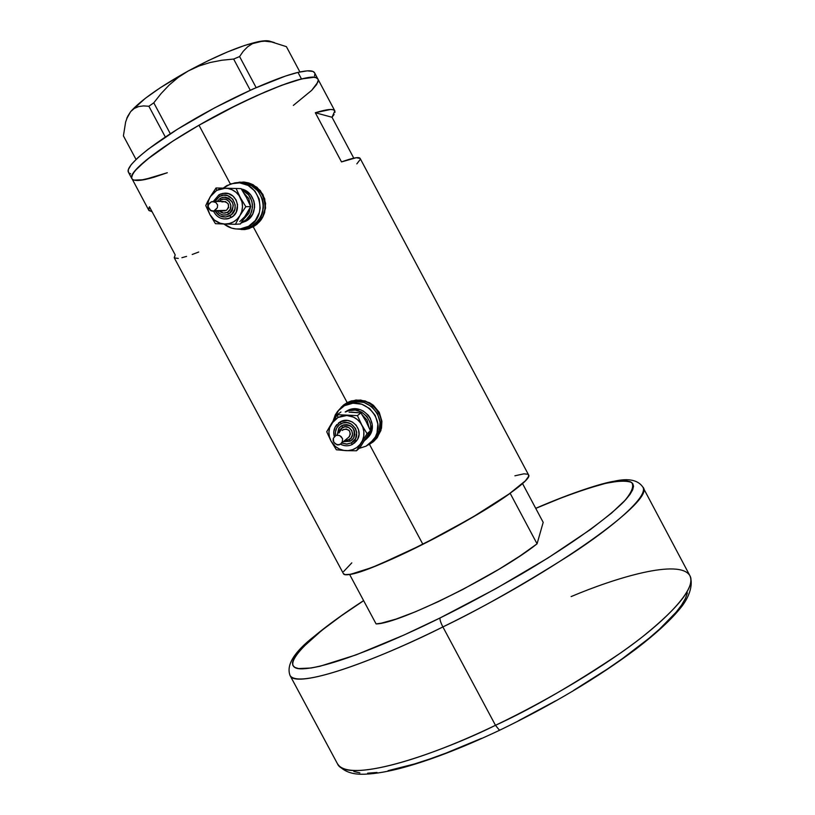 <?xml version="1.0" encoding="UTF-8"?>
<svg xmlns="http://www.w3.org/2000/svg" width="815" height="815" viewBox="0 0 815 815"><rect width="100%" height="100%" fill="white"/><g stroke="black" fill="none" stroke-linecap="round" stroke-linejoin="round"><path stroke-width="1.22" d="M243.93 228.638L248.891 227.915L253.811 225.918L246.955 228.057L241.271 228.801L246.955 228.057L253.811 225.918L245.56 228.536M348.372 402.926L345.244 404.933L352.406 401.286L356.705 400.481L365.405 401.449L369.47 403.191L376.265 408.855L380.442 416.659L381.318 421.009L380.503 429.729L378.843 433.774L373.698 440.151L377.141 436.463C391.587 418.798 367.962 391.292 348.372 402.926L346.935 403.945L348.372 402.926M343.298 406.349L346.935 403.945C366.618 392.249 390.365 419.898 375.847 437.645L371.905 441.761L377.559 434.945L379.23 430.88L380.045 422.119L377.447 413.633L371.823 406.726L364.05 402.457L359.71 401.54L350.99 402.294L343.298 406.349M243.512 182.03L237.267 182.743M342.055 406.553L339.519 409.262L343.4 405.126L347.18 402.62L253.261 226.825L257.031 224.217L262.838 216.984L265.558 208.08L264.712 198.819L260.342 190.608L253.108 184.73L248.779 182.968L244.215 182.081L235.851 182.815L244.215 182.081L248.779 182.968L257 187.307L262.939 194.49L265.598 203.414L264.62 212.674L262.838 216.984L257.031 224.217L249.084 228.638L244.714 229.555L237.287 229.035L244.714 229.555L253.261 226.825L347.18 402.62L355.972 400.022L365.171 400.939L373.372 405.249L379.27 412.38L381.909 421.263L381.502 428.201L377.335 437.533L373.26 441.801L369.45 444.307L374.727 440.507M198.982 125.235C156.144 149.705 127.711 172.841 131.806 178.567L131.704 176.111L134.72 171.048L146.089 160.229L172.699 141.209L198.982 125.235L230.36 183.976L198.982 125.235L237.572 104.666L265.344 91.85L281.735 85.259L295.611 80.553L306.44 77.883L313.856 77.303L316.23 77.782L317.962 79.177C315.986 69.815 254.942 92.798 198.982 125.235M374.717 440.518L368.115 444.949L369.45 444.307L422.883 544.318L369.45 444.307L376.53 438.562L380.911 430.463L381.909 421.263L379.27 412.38L373.372 405.249L369.49 402.702L360.607 400.033L351.428 400.888L347.18 402.62L341.332 407.062M178.281 258.416L174.349 257.927L175.184 254.851L149.44 206.786L148.585 208.986L148.962 210.535L152.048 211.645L148.778 210.25L149.44 206.786L175.184 254.851L174.206 257.723L343.431 573.668C345.102 578.701 379.148 566.476 422.883 544.318C480.351 515.538 534.08 479.658 528.538 474.829L360.149 158.436C359.14 156.653 352.926 157.815 341.505 161.91L315.313 112.735C327.019 109.139 333.529 108.527 334.843 110.891L332.021 117.268L353.781 158.151L332.021 117.268L315.313 112.735L332.021 117.268L334.089 114.508M343.41 573.628L345.153 574.626L350.654 574.269L371.915 567.525L404.189 553.456L442.178 534.283L479.098 513.389L508.407 494.522L525.38 480.84L528.487 476.592L528.538 474.829M527.947 474.248L523.923 473.831L514.907 475.797M351.805 562.859L343.655 571.509M154.167 177.171L167.309 172.739L143.939 179.738L134.017 180.115L139.823 180.339L154.167 177.171C141.168 181.032 133.721 181.49 131.806 178.567C128.454 172.851 153.118 152.222 192.422 129.045C231.643 105.889 278.506 84.495 301.479 78.953L297.995 72.403C274.94 77.802 228.037 99.114 188.836 122.332C149.542 145.549 124.97 166.352 128.413 172.22L131.806 178.556M317.901 82.121L311.717 90.322L293.349 105.41L311.687 90.353L316.658 84.495L318.237 80.227M360.149 158.436L356.226 157.723L341.505 161.91L315.313 112.735L330.544 109.475L333.254 109.76L334.741 110.718L335.016 112.307M356.827 163.876L360.159 159.557M181.918 257.703L186.584 256.379M192.208 254.484L198.707 252.029M241.138 229.494L244.571 229.565M240.496 182.153L238.978 182.183M244.948 183.069L249.237 183.905L256.949 188.071L262.552 194.938L264.274 199.074L265.232 207.957L262.817 216.515L257.397 223.422L253.811 225.918C273.769 216.107 265.079 181.786 242.87 182.978M240.201 182.906C262.827 180.95 272.281 216.026 251.896 226.05L255.503 223.544L260.943 216.596L263.367 207.998L263.316 203.495L262.399 199.074L258.192 191.179L251.366 185.525L242.992 182.988L251.366 185.525L258.192 191.179L262.399 199.074L263.316 203.495L262.562 212.43L258.549 220.345L251.896 226.05L248.606 226.285L243.624 228.302C236.421 230.034 229.85 228.597 223.911 223.993L231.521 228.078L235.851 228.944L240.252 228.923L248.606 226.285L251.896 226.05C272.281 216.026 262.827 180.95 240.201 182.906M243.604 228.679L251.896 226.05L243.604 228.679M126.916 117.9L130.634 111.645L127.731 116.26L125.642 121.975L123.411 135.85L136.034 159.434L123.411 135.85L125.642 121.975L127.731 116.26L130.634 111.645L134.271 108.446L138.601 106.582L143.532 105.909L148.88 106.256L165.333 137.022L148.88 106.256L153.78 102.822L161.115 93.542L169.214 85.015L178.241 77.405L188.296 70.946L198.962 66.015L210.199 62.49L221.853 60.239L233.64 59.057L250.266 90.231L233.64 59.057L239.59 56.561L243.257 51.274L247.556 46.873L252.528 43.623L258.274 41.697L264.732 41.168L271.639 41.962L286.401 46.659L299.9 71.965L286.401 46.659L271.639 41.962L264.732 41.168L258.274 41.697C240.517 45.65 217.187 55.4 188.296 70.946L198.962 66.015L210.199 62.49L221.853 60.239L233.64 59.057L239.59 56.561L243.257 51.274L247.556 46.873L252.528 43.623L263.54 40.882L270.519 41.443C268.216 40.444 264.131 40.526 258.274 41.697L244.592 45.467L227.497 51.936L208.243 60.646L188.296 70.946C159.832 86.859 140.618 100.428 130.634 111.645L134.271 108.446L138.601 106.582L143.532 105.909L148.88 106.256L153.78 102.822L161.115 93.542L169.214 85.015L178.241 77.405L188.296 70.946L160.463 87.623L145.376 98.289L130.634 111.645L126.661 118.796M170.315 133.752L153.78 102.822L170.315 133.752M256.134 87.602L239.59 56.561L256.134 87.602M128.434 172.271L128.281 169.693L131.276 164.549L137.949 157.652L148.126 149.226L177.497 129.208L214.62 107.855L252.925 89.029L285.566 76.029L297.995 72.403L307.173 70.854L312.838 71.394L314.58 72.82C313.204 70.284 307.683 70.151 297.995 72.403L301.479 78.953C311.126 76.63 316.617 76.702 317.962 79.167L316.24 77.792L313.887 77.303L301.479 78.953L281.807 85.229L256.501 95.732L227.956 109.505L199.064 125.184L172.77 141.168L151.661 155.838L137.643 167.819L132.763 173.789L131.582 177.915L148.778 210.239M132.346 179.259L134.006 180.105M128.964 172.933L130.634 173.829M314.539 75.856L314.875 73.91M522.537 483.57L543.187 522.354L537.065 543.819L510.149 493.289L471.691 517.79L422.883 544.318L377.997 565.09L361.167 571.407L349.604 574.453L376.082 623.903C398.392 624.219 498.699 574.575 537.065 543.819L520.204 555.84L499.096 569.176L462.808 589.459L438.175 601.694L415.355 611.81L395.988 619.105L381.349 623.159L376.082 623.903L349.604 574.453C370.794 572.65 470.805 522.293 510.149 493.289L537.065 543.819L543.187 522.354L522.537 483.57M495.479 725.309C443.146 751.318 350.104 784.947 337.502 763.838C344.073 780.301 410.21 766.283 495.479 725.309L442.891 626.929C440.66 622.548 439.713 619.553 440.029 617.974C397.099 639.357 332.143 667.342 303.119 668.809C273.84 670.246 310.719 634.467 363.643 600.675L341.495 615.682L321.803 630.362L300.867 649.127L293.736 658.714L292.463 662.432L292.819 665.346L294.836 667.404L298.555 668.565L311.167 668.005L320.02 666.242L356.084 654.883L403.934 635.058L440.029 617.974C439.713 619.553 440.66 622.548 442.891 626.929C358.019 668.962 294.296 687.646 290.059 675.513C299.411 690.58 390.701 653.406 442.891 626.929L495.479 725.309C549.962 699.29 605.993 665.386 642.658 636.658C679.374 607.012 695.114 586.688 689.887 575.685C697.436 588.287 665.763 621.519 621.04 652.672C573.648 684.488 531.798 708.693 495.479 725.309L499.503 730.291L495.479 725.309M499.157 730.23L499.85 729.894M363.612 600.614C343.808 613.491 327.294 625.441 314.07 636.454C294.072 652.082 286.065 665.101 290.059 675.513L290.018 675.441M535.72 508.326C572.12 492.474 602.856 482.898 614.062 481.268C628.365 477.977 637.972 479.923 642.892 487.126C656.34 499.055 556.248 571.621 442.891 626.929C478.935 609.691 521.06 585.853 569.278 555.423C614.918 525.807 648.516 496.101 642.892 487.126L689.887 575.685C693.973 585.69 688.003 598.679 681.238 607.134C671.56 619.318 656.595 633.184 636.372 648.73C597.843 677.591 552.234 704.781 499.534 730.291C461.005 748.476 427.58 761.251 399.269 768.627C383.834 772.508 370.988 774.382 360.729 774.25C350.155 773.995 342.412 770.532 337.502 763.838L290.059 675.513M481.38 738.421L446.131 753.05L429.78 758.989L414.55 763.94L388.042 770.684M377.029 772.457L367.616 773.18M359.884 772.854L353.853 771.54M687.402 592.923L685.384 598.546L681.585 605.036L675.992 612.35L659.508 629.17L648.709 638.522L622.477 658.591L607.307 669.084L573.74 690.315M555.759 700.778L518.574 720.694M535.75 508.387L562.859 497.272L586.25 488.898L605.851 483.295L620.806 480.799L626.277 480.809L630.28 481.706L632.725 483.499L633.54 486.198L632.674 489.815L630.056 494.328L625.665 499.738L611.586 513.063L590.671 529.363L548.098 557.908L495.928 588.634L440.029 617.974C463.287 606.523 490.192 592.026 520.744 574.463C561.494 550.543 603.895 521.773 623.964 501.582C631.757 492.505 634.315 486.127 631.635 482.439C626.063 480.463 616.884 480.891 604.109 483.713C582.654 489.693 559.864 497.924 535.75 508.387M571.142 596.58C615.081 577.947 679.567 558.265 689.887 575.685M226.743 218.97L231.175 217.503L229.779 215.771C223.707 218.379 218.848 216.821 215.211 211.105L219.765 215.822L225.826 217.035L231.491 214.579L234.852 209.261L235.199 205.003L232.754 199.135L227.558 195.62L223.422 195.233L219.48 196.507L218.98 194.765L221.273 193.766M214.977 201.478L219.48 196.507L216.311 199.237L214.977 201.478M225.663 215.048L228.842 214.029L227.446 212.287C224.482 213.713 221.782 213.275 219.337 210.993L223.595 213.102L227.446 212.287L230.187 209.404L230.889 205.421L229.331 201.682L226.03 199.451L223.392 199.196L220.875 200.011L220.376 198.259L220.875 200.011L219.103 201.458M246.517 197.617L241.108 188.622L216.036 187.959L210.219 196.761L216.678 190.374L216.036 187.959L210.219 196.761L208.416 201.03L207.754 205.645L208.273 210.29L209.934 214.651L214.294 220.019L220.315 223.279L224.787 224.023L229.29 223.544L233.508 221.884L237.165 219.143L239.997 215.517L241.811 211.248L242.493 206.623L241.984 201.957L239.09 195.6L235.932 192.197L232.041 189.742L227.67 188.418L223.127 188.296L218.726 189.396L214.763 191.627L211.513 194.856L207.764 201.295L205.757 205.563L209.934 214.651C206.959 208.609 207.051 202.65 210.219 196.761L205.757 205.563L209.934 214.651L215.445 223.687L224.787 224.023C218.247 223.595 213.296 220.468 209.934 214.651L215.445 223.687L224.787 224.023L235.443 224.278L239.997 215.517C236.411 221.15 231.338 223.982 224.787 224.023L235.443 224.278L239.997 215.517L245.804 206.684L240.323 197.587C243.298 203.658 243.196 209.628 239.997 215.517L245.804 206.684L240.323 197.587L236.085 188.489L216.036 187.959L216.678 190.374L225.398 188.204C231.959 188.611 236.931 191.739 240.323 197.587L236.085 188.489L241.108 188.622L245.295 195.661M212.145 201.529L215.812 202.477L217.646 205.013L217.32 207.845L214.64 210.667L226.407 210.362L212.939 211.238L210.922 210.769L208.141 206.806L208.395 204.728L210.26 202.517M210.647 202.273L211.829 201.631M245.886 221.191L243.736 221.313L241.648 222.291L245.886 221.191L241.189 222.943L245.886 221.191C259.323 214.539 256.114 191.678 241.332 188.978L245.478 190.547L250.633 194.816L253.822 200.785L254.504 204.127L254.555 207.54L252.721 214.039L248.616 219.296L245.886 221.191M223.198 188.143L226.855 185.565L234.608 182.947C258.274 178.485 270.223 215.629 248.606 226.285L255.319 220.529L259.364 212.542L260.168 208.08L259.201 199.074L254.942 191.107L248.066 185.402L239.62 182.845L230.9 183.803L223.198 188.143M244.908 217.147L247.21 213.224M241.872 189.803C254.84 194.622 256.032 215.16 243.736 221.313L246.476 219.398L250.602 214.121L252.446 207.581L252.395 204.158L251.703 200.796L248.504 194.795L241.872 189.803M243.97 193.165L248.738 198.565L250.613 206.378M250.602 206.816L248.932 213.214L243.909 218.94M246.181 215.262L250.704 206.592L245.804 206.684L250.704 206.592L246.507 197.617L250.704 206.592L240.466 223.972L235.443 224.278L240.466 223.972L246.181 215.262L239.793 221.537M221.914 201.937L225.439 201.56L228.22 203.862L228.628 207.509L226.407 210.362C230.125 205.645 229.086 202.68 223.279 201.437L213.724 201.478M221.975 197.576L225.347 197.21L228.618 198.198L232.244 201.865L233.273 205.207L232.367 210.321L230.248 213.041L227.273 214.702L223.687 215.038M218.002 211.859L217.401 211.044M222.913 193.359L228.557 193.715L232.917 196.069L236.085 199.96L237.572 204.789L236.258 212.175L233.202 216.087L228.913 218.491L223.86 218.98M215.537 214.386L214.121 212.257M220.875 200.011C228.332 195.427 235.219 208.314 227.446 212.287L228.842 214.029C235.708 205.951 234.129 200.337 224.094 197.179L220.417 198.259L223.076 197.301M229.779 215.771L231.175 217.503C242.676 211.819 237.226 192.014 224.482 193.196L218.98 194.765L219.48 196.507C231.175 189.304 241.994 209.547 229.779 215.771M211.116 201.998L214.039 201.56L216.046 202.67L217.646 205.013L217.32 207.845L213.744 211.065L210.239 210.28L208.222 207.214L208.395 204.728L211.116 201.998M340.385 444.114C344.399 446.243 348.423 446.345 352.447 444.399L351.194 442.932L355.574 438.582L356.746 432.47L355.503 428.425L351.071 423.932L347.058 422.649L342.891 423.005L339.223 424.931L336.605 428.14L335.423 432.144L335.658 435.577L337.379 435.067L339.937 435.74L342.585 438.735L342.331 441.679L340.609 444.053L337.216 444.98L333.743 442.219L333.315 438.338L335.688 435.556C334.782 430.402 336.554 426.469 340.965 423.78L340.364 421.793L335.138 427.091L333.814 431.777L334.364 436.657M338.317 423.148L340.364 421.793L340.965 423.78C352.814 416.964 363.551 437.074 351.194 442.932L346.477 444.124L341.668 443.065L347.2 444.083L351.194 442.932L352.406 444.42L357.367 439.703C364.04 429.464 350.858 415.579 340.364 421.793L347.557 420.448L352.294 421.966L356.145 425.175L358.498 429.587L359.018 434.538L357.612 439.265L354.505 443.044M338.948 433.04L342.494 427.529L341.893 425.522L338.785 428.313L337.39 434.263M343.36 441.669L350.267 441.19L349.014 439.723L344.877 440.406L347.781 440.222L351.061 438.062L352.549 434.405L351.754 430.483L348.932 427.62L345.03 426.785L341.383 428.252L339.712 430.3L338.959 432.846M353.608 412.37L360.902 412.92L357.418 415.619L337.216 414.682L340.945 411.993L337.216 414.682L331.481 423.576L338.042 417.443L337.216 414.682L329.637 427.732L328.924 432.256L329.413 436.82L331.053 441.139L335.413 446.508L339.305 448.994L343.686 450.389L348.25 450.624L352.691 449.656L356.705 447.557L360.026 444.481L362.42 440.609L363.735 436.229L363.857 431.634L362.787 427.142L360.597 423.046L357.439 419.633L353.537 417.148L346.854 415.487L342.31 415.884L338.042 417.443L334.344 420.071L331.481 423.576L326.713 431.756L331.053 441.139C328.099 435.139 328.241 429.291 331.481 423.576L326.713 431.756L331.053 441.139L336.34 449.758L345.957 450.654C339.376 450.094 334.405 446.926 331.053 441.139L336.34 449.758L345.957 450.654L356.501 450.766L361.351 442.627C357.693 448.077 352.559 450.756 345.957 450.654L356.501 450.766L367.086 433.702L361.819 425.022C364.774 431.043 364.621 436.911 361.351 442.627L367.086 433.702L361.819 425.022L357.418 415.619L337.216 414.682L338.042 417.443L346.854 415.487C353.466 416.037 358.457 419.205 361.819 425.022L357.418 415.619L360.902 412.92L366.098 421.498L370.448 430.768L366.689 436.85M348.046 437.777L349.401 436.646C351.173 431.196 349.217 428.792 343.512 429.444L342.208 430.473M356.95 440.365L354.036 440.752L356.939 440.375M347.17 410.75L345.203 411.972L350.236 409.507L353.496 408.896L360.108 409.639L363.205 410.964L368.36 415.273L370.234 418.085L372.2 424.503L371.589 431.125L370.326 434.201L365.966 439.417L368.879 436.453C380.136 423.097 362.176 401.856 347.17 410.75L345.58 411.911L347.17 410.75M345.478 411.972L345.58 411.911C360.668 402.977 378.72 424.34 367.412 437.757L364.387 440.813L368.859 435.495L370.132 432.398L370.744 425.736L370.071 422.425L366.893 416.465L361.697 412.135L355.299 410.098L348.667 410.668L345.478 411.972M366.088 446.151L359.12 448.403L366.088 446.151L369.765 443.737L375.348 436.962L377.029 432.857L377.854 424.024L375.236 415.467L369.572 408.498L361.728 404.199L352.905 403.211L344.47 405.687C364.315 393.9 388.256 421.793 373.627 439.682L366.088 446.151M333.111 420.968L338.714 410.067L344.47 405.687L337.685 411.239L335.26 414.916L333.111 420.968M364.325 440.66L359.986 447.629L356.501 450.766L359.986 447.629L370.448 430.768L367.086 433.702L370.448 430.768L367.045 423.586M366.098 421.498L360.902 412.92L349.105 412.166M371.905 441.761L375.847 437.645C390.365 419.898 366.618 392.249 346.935 403.945L355.309 401.489L364.05 402.457L371.823 406.726L377.447 413.633L380.045 422.119L379.23 430.88L375.124 438.582L371.905 441.761M350.97 412.105L357.979 412.604M361.941 414.489L367.096 420.173L368.94 427.294M342.758 429.943L346.181 428.945L349.35 430.697L350.409 434.161L348.749 437.309M340.487 426.449L343.472 424.89L346.874 424.595L350.165 425.644L352.824 427.865L354.454 430.931L354.82 434.354L353.842 437.635L351.673 440.273M349.014 439.723L350.226 441.21L353.629 438.022C355.737 428.15 351.825 423.994 341.893 425.522L342.494 427.529C350.032 423.189 356.878 435.994 349.014 439.723M335.923 435.424L339.02 435.342L341.047 436.494L342.585 438.735L342.331 441.679L340.609 444.053L338.826 444.99L335.097 443.768L333.121 440.783L333.315 438.338L335.923 435.424M248.891 227.915L243.624 228.302M314.58 72.82L334.843 110.891M377.141 436.463L373.627 439.682M270.519 41.443L274.441 42.594M228.047 218.726C221.466 219.765 216.637 217.238 213.54 211.156M213.326 201.417L218.95 194.775M226.58 214.895C222.76 215.547 219.683 214.274 217.361 211.044M217.126 201.468L220.345 198.279M225.154 210.83L213.428 211.156M241.892 222.78L241.281 222.821M222.984 193.349L218.98 194.754M336.911 424.493C333.926 428.069 333.07 432.133 334.333 436.697M340.436 444.195C344.439 446.263 348.433 446.335 352.416 444.42L356.44 441.068M339.437 427.457L337.359 434.293M343.329 441.689L350.236 441.21L352.977 438.959M368.879 436.453L367.412 437.757M349.401 436.646L341.291 443.37"/></g></svg>
